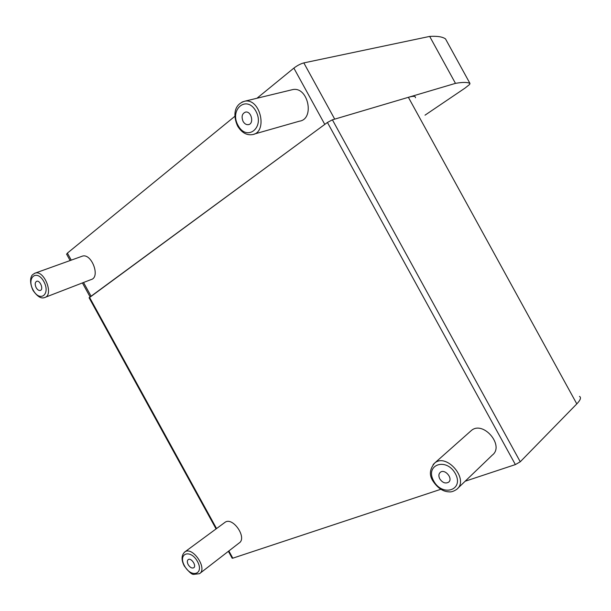 <?xml version="1.0" encoding="UTF-8"?>
<svg xmlns="http://www.w3.org/2000/svg" width="611" height="611" viewBox="0 0 611 611"><rect width="100%" height="100%" fill="white"/><g stroke="black" fill="none" stroke-linecap="round" stroke-linejoin="round"><path stroke-width="0.92" d="M579.503 396.363C581.367 397.562 580.465 400.068 576.807 403.886L520.259 461.779L332.399 119.817L327.427 122.46L515.379 464.589L520.259 461.779M515.379 464.589L465.162 481.224M440.844 489.281L232.822 558.179L228.858 550.954M232.119 558.133L232.822 558.179M216.554 528.561L89.534 297.351L89.145 297.87M89.534 297.351L327.427 122.46M332.399 119.817L408.385 97.309C413.357 95.881 415.709 96.026 415.457 97.76M425.019 115.166L465.139 88.022L469.63 84.433L469.958 83.417C467.438 82.118 462.611 82.103 455.47 83.363L429.678 36.416C437.262 35.957 442.532 36.782 445.503 38.898L445.686 39.234M256.971 98.249L293.868 68.111C297.267 65.514 300.589 63.781 303.827 62.902L334.713 119.13L455.47 83.363M90.176 297.061L324.785 124.392L293.868 68.111M71.258 260.133L67.393 253.107L66.714 254.336M67.393 253.107L234.922 116.258M303.827 62.902L429.678 36.416M291.164 89.97L292.875 89.557C308.288 86.51 314.909 119.214 299.428 121.177L253.947 134.153M243.109 121.452C241.208 116.655 242.025 113.531 245.561 112.08C251.495 110.843 254.359 123.964 248.333 124.652C246.264 124.865 244.522 123.796 243.109 121.452M470.363 431.389L471.417 430.457C483.225 420.307 504.869 445.709 492.29 455.119L457.7 488.403M439.79 478.887C438.431 476.106 438.606 473.915 440.317 472.318C444.869 468.354 453.484 478.68 448.566 482.224C445.427 483.866 442.501 482.751 439.79 478.887M81.698 256.383L82.317 256.162C91.589 252.878 100.731 277.295 91.123 279.563L45.191 297.32M36.194 287.72C34.735 284.466 34.911 282.32 36.713 281.274C40.173 280.029 43.87 289.637 40.25 290.454C38.806 290.714 37.454 289.805 36.194 287.72M224.581 522.642L225.031 522.313C232.867 516.432 247.539 538.024 239.077 543.042L199.919 573.355M188.188 564.648C187.035 562.296 187.042 560.615 188.219 559.592C191.144 557.377 196.895 565.939 193.71 567.779C191.854 568.505 190.021 567.459 188.188 564.648M576.807 403.886L408.385 97.309M445.503 38.898L469.958 83.417M91.077 296.213L83.539 282.496M238.099 125.507C228.988 109.484 246.729 94.545 255.879 111.118C265.029 127.691 246.852 141.836 238.099 125.507M292.875 89.557L244.889 101.174C233.028 104.634 233.379 116.9 237.618 126.057C241.62 132.564 246.493 135.421 252.236 134.641C268.076 132.732 260.637 98.081 244.889 101.174L242.025 102.06M433.703 480.987C424.546 464.872 446.152 456.952 455.31 473.54C464.467 490.129 442.417 497.255 433.703 480.987M471.417 430.457L434.742 462.993C429.609 469.133 429.021 475.167 432.985 481.101C437.69 488.105 443.09 491.695 449.177 491.855C451.216 492.161 453.721 491.328 456.707 489.358C469.584 479.834 446.786 452.636 434.742 462.993L433.13 464.551M33.193 290.156C26.174 277.684 36.782 268.733 43.824 281.534C50.889 294.311 40.02 302.789 33.193 290.156M82.317 256.162L35.178 273.102C32.803 274.377 31.642 275.355 31.696 276.027C32.055 275.309 28.259 279.983 33.002 290.362C37.302 296.541 41.166 298.939 44.595 297.557C54.173 295.365 44.397 269.841 35.178 273.102L34.269 273.468M184.537 565.908C177.496 553.39 190.411 548.64 197.452 561.44C204.525 574.233 191.342 578.51 184.537 565.908M225.031 522.313L184.866 551.893C181.352 555.155 181.154 559.844 184.262 565.962C188.791 571.888 191.938 574.691 193.687 574.371L199.484 573.691C207.923 568.772 192.641 546.051 184.866 551.893L184.216 552.413M232.203 558.278L228.384 551.321M216.073 528.912L89.091 297.763M90.107 296.931L82.416 282.931M70.12 260.546L66.553 254.054M248.975 124.476L248.333 124.652M448.948 481.865L448.566 482.224"/></g></svg>
